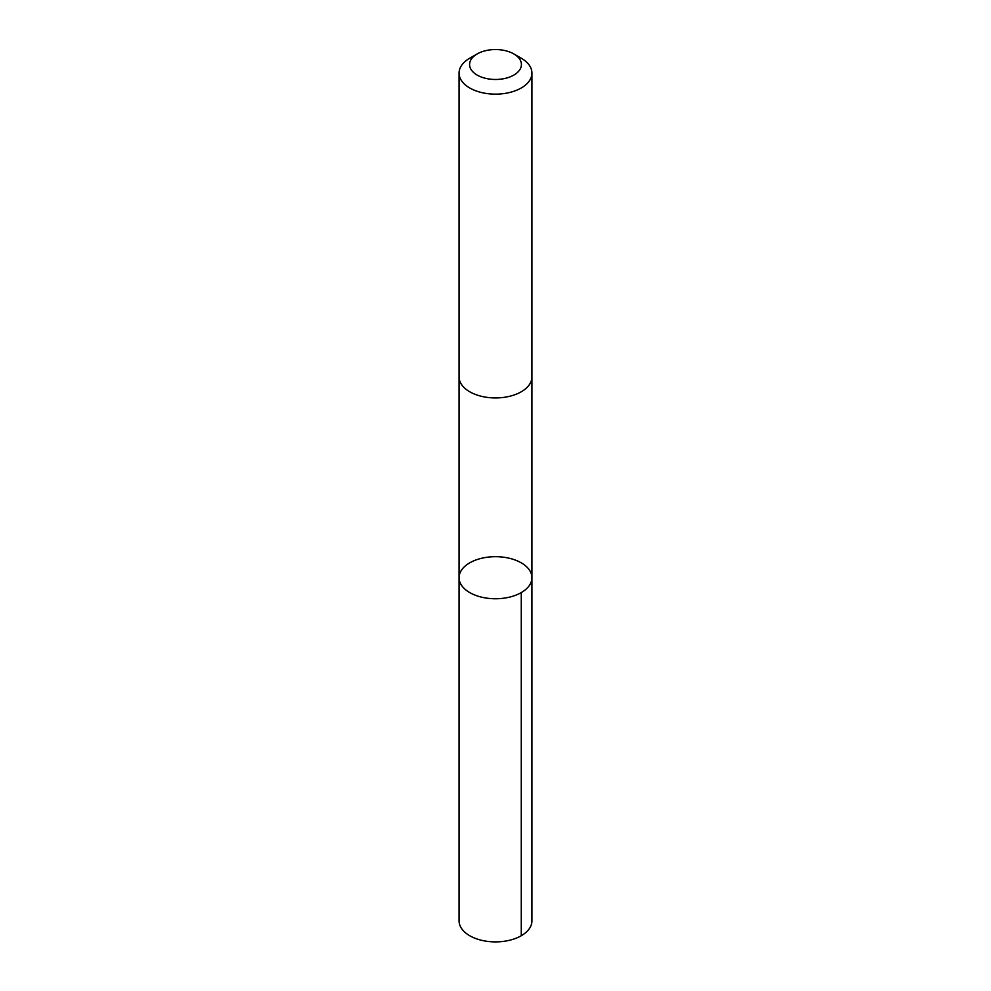 <?xml version="1.0" encoding="UTF-8"?>
<svg xmlns="http://www.w3.org/2000/svg" width="991" height="991" viewBox="0 0 991 991"><rect width="100%" height="100%" fill="white"/><g stroke="black" fill="none" stroke-linecap="round" stroke-linejoin="round"><path stroke-width="1.49" d="M462.091 569.317A36.432 21.034 180 0 1 502.933 557.128A36.432 21.034 180 0 1 531.932 577.716A36.432 21.034 180 0 1 495.5 598.75A36.432 21.034 180 0 1 459.068 577.716A36.432 21.034 180 0 1 462.091 569.317M459.068 920.85A36.432 21.034 0 0 0 488.067 941.45A36.432 21.034 0 0 0 528.909 929.248A36.432 21.034 0 0 0 531.932 920.85L531.932 577.716A36.432 21.034 180 0 1 495.5 598.75A36.432 21.034 180 0 1 459.068 577.716L459.068 920.85M477.166 53.935L469.734 58.221A36.432 21.034 0 0 0 459.068 73.099L459.068 376.902A36.432 21.034 0 0 0 488.067 397.49A36.432 21.034 0 0 0 528.909 385.301A36.432 21.034 0 0 0 531.932 376.902L531.932 73.099A36.432 21.034 0 0 0 521.266 58.221L513.834 53.935A25.915 14.964 0 0 0 477.166 53.935A25.915 14.964 0 0 0 480.908 76.877A25.915 14.964 0 0 0 519.259 70.485A25.915 14.964 0 0 0 513.834 53.935M459.068 73.099A36.432 21.034 0 0 0 488.067 93.699A36.432 21.034 0 0 0 528.909 81.497A36.432 21.034 0 0 0 531.932 73.099M521.266 592.593L521.266 935.727M459.068 377.373L459.068 577.716M531.932 377.373L531.932 577.716"/></g></svg>
